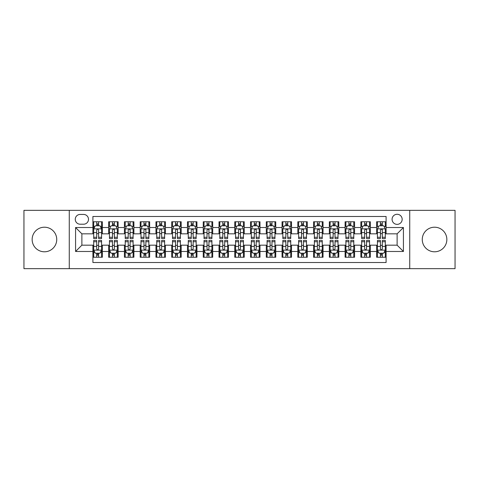 <?xml version="1.0" encoding="UTF-8"?>
<svg xmlns="http://www.w3.org/2000/svg" width="479" height="479" viewBox="0 0 479 479"><rect width="100%" height="100%" fill="white"/><g stroke="black" fill="none" stroke-linecap="round" stroke-linejoin="round"><path stroke-width="0.72" d="M434.561 227.208A12.292 12.292 0 0 0 422.262 239.5A12.292 12.292 0 0 0 434.561 251.792A12.292 12.292 0 0 0 446.853 239.5A12.292 12.292 0 0 0 434.561 227.208M44.439 227.208A12.292 12.292 0 0 0 32.147 239.5A12.292 12.292 0 0 0 44.439 251.792A12.292 12.292 0 0 0 56.738 239.5A12.292 12.292 0 0 0 44.439 227.208M397.121 214.281A5.041 5.041 0 0 0 392.079 219.322A5.041 5.041 0 0 0 397.121 224.37A5.041 5.041 0 0 0 402.168 219.322A5.041 5.041 0 0 0 397.121 214.281M409.731 268.659L455.05 268.659L455.05 210.341L409.731 210.341L409.731 268.659L69.269 268.659L69.269 210.341L23.95 210.341L23.95 268.659L69.269 268.659M386.092 221.765L376.632 221.765L376.632 227.519L370.327 227.519L370.327 233.824L376.632 233.824L376.632 227.519M370.327 227.519L370.327 221.765L360.873 221.765L360.873 227.519L354.568 227.519L354.568 233.824L360.873 233.824L360.873 227.519M354.568 227.519L354.568 221.765L345.108 221.765L345.108 227.519L338.803 227.519L338.803 233.824L345.108 233.824L345.108 227.519M338.803 227.519L338.803 221.765L329.342 221.765L329.342 227.519L323.038 227.519L323.038 233.824L329.342 233.824L329.342 227.519M323.038 227.519L323.038 221.765L313.583 221.765L313.583 227.519L307.279 227.519L307.279 233.824L313.583 233.824L313.583 227.519M307.279 227.519L307.279 221.765L297.818 221.765L297.818 227.519L291.513 227.519L291.513 233.824L297.818 233.824L297.818 227.519M291.513 227.519L291.513 221.765L282.059 221.765L282.059 227.519L275.754 227.519L275.754 233.824L282.059 233.824L282.059 227.519M275.754 227.519L275.754 221.765L266.294 221.765L266.294 227.519L259.989 227.519L259.989 233.824L266.294 233.824L266.294 227.519M259.989 227.519L259.989 221.765L250.535 221.765L250.535 227.519L244.23 227.519L244.23 233.824L250.535 233.824L250.535 227.519M244.23 227.519L244.23 221.765L234.77 221.765L234.77 227.519L228.465 227.519L228.465 233.824L234.77 233.824L234.77 227.519M228.465 227.519L228.465 221.765L219.011 221.765L219.011 227.519L212.706 227.519L212.706 233.824L219.011 233.824L219.011 227.519M212.706 227.519L212.706 221.765L203.246 221.765L203.246 227.519L196.941 227.519L196.941 233.824L203.246 233.824L203.246 227.519M196.941 227.519L196.941 221.765L187.487 221.765L187.487 227.519L181.182 227.519L181.182 233.824L187.487 233.824L187.487 227.519M181.182 227.519L181.182 221.765L171.722 221.765L171.722 227.519L165.417 227.519L165.417 233.824L171.722 233.824L171.722 227.519M165.417 227.519L165.417 221.765L155.962 221.765L155.962 227.519L149.658 227.519L149.658 233.824L155.962 233.824L155.962 227.519M149.658 227.519L149.658 221.765L140.197 221.765L140.197 227.519L133.892 227.519L133.892 233.824L140.197 233.824L140.197 227.519M133.892 227.519L133.892 221.765L124.432 221.765L124.432 227.519L118.127 227.519L118.127 233.824L124.432 233.824L124.432 227.519M118.127 227.519L118.127 221.765L108.673 221.765L108.673 233.824L102.368 233.824L102.368 221.765L92.908 221.765M92.908 257.235L102.368 257.235L102.368 245.176L108.673 245.176L108.673 257.235L118.127 257.235L118.127 245.176L124.432 245.176L124.432 251.481L118.127 251.481M124.432 251.481L124.432 257.235L133.892 257.235L133.892 245.176L140.197 245.176L140.197 251.481L133.892 251.481M140.197 251.481L140.197 257.235L149.658 257.235L149.658 245.176L155.962 245.176L155.962 251.481L149.658 251.481M155.962 251.481L155.962 257.235L165.417 257.235L165.417 245.176L171.722 245.176L171.722 251.481L165.417 251.481M171.722 251.481L171.722 257.235L181.182 257.235L181.182 245.176L187.487 245.176L187.487 251.481L181.182 251.481M187.487 251.481L187.487 257.235L196.941 257.235L196.941 245.176L203.246 245.176L203.246 251.481L196.941 251.481M203.246 251.481L203.246 257.235L212.706 257.235L212.706 245.176L219.011 245.176L219.011 251.481L212.706 251.481M219.011 251.481L219.011 257.235L228.465 257.235L228.465 245.176L234.77 245.176L234.77 251.481L228.465 251.481M234.77 251.481L234.77 257.235L244.23 257.235L244.23 245.176L250.535 245.176L250.535 251.481L244.23 251.481M250.535 251.481L250.535 257.235L259.989 257.235L259.989 245.176L266.294 245.176L266.294 251.481L259.989 251.481M266.294 251.481L266.294 257.235L275.754 257.235L275.754 245.176L282.059 245.176L282.059 251.481L275.754 251.481M282.059 251.481L282.059 257.235L291.513 257.235L291.513 245.176L297.818 245.176L297.818 251.481L291.513 251.481M297.818 251.481L297.818 257.235L307.279 257.235L307.279 245.176L313.583 245.176L313.583 251.481L307.279 251.481M313.583 251.481L313.583 257.235L323.038 257.235L323.038 245.176L329.342 245.176L329.342 251.481L323.038 251.481M329.342 251.481L329.342 257.235L338.803 257.235L338.803 245.176L345.108 245.176L345.108 251.481L338.803 251.481M345.108 251.481L345.108 257.235L354.568 257.235L354.568 245.176L360.873 245.176L360.873 251.481L354.568 251.481M360.873 251.481L360.873 257.235L370.327 257.235L370.327 245.176L376.632 245.176L376.632 251.481L370.327 251.481M80.143 224.208L83.609 224.208A4.886 4.886 0 0 0 88.495 219.322A4.886 4.886 0 0 0 83.609 214.436L80.143 214.436A4.886 4.886 0 0 0 75.257 219.322A4.886 4.886 0 0 0 80.143 224.208M409.731 210.341L69.269 210.341M386.092 227.519L386.092 216.484L92.908 216.484L92.908 233.824L81.879 233.824L81.879 245.176L92.908 245.176L92.908 262.516L386.092 262.516L386.092 245.176L397.121 245.176L397.121 233.824L386.092 233.824L386.092 227.519L403.426 227.519L403.426 251.481L386.092 251.481M92.908 251.481L75.574 251.481L75.574 227.519L92.908 227.519M376.632 251.481L376.632 257.235L386.092 257.235M92.908 225.711L93.698 225.711M96.692 225.711L98.584 225.711M101.578 225.711L102.368 225.711M92.908 233.668L93.698 233.668M96.692 233.668L98.584 233.668M101.578 233.668L102.368 233.668M92.908 245.332L93.698 245.332M96.692 245.332L98.584 245.332M101.578 245.332L102.368 245.332M92.908 253.289L93.698 253.289M96.692 253.289L98.584 253.289M101.578 253.289L102.368 253.289M108.673 233.668L109.463 233.668M112.457 233.668L114.349 233.668M117.343 233.668L118.127 233.668M108.673 225.711L109.463 225.711M112.457 225.711L114.349 225.711M117.343 225.711L118.127 225.711M108.673 245.332L109.463 245.332M112.457 245.332L114.349 245.332M117.343 245.332L118.127 245.332M108.673 253.289L109.463 253.289M112.457 253.289L114.349 253.289M117.343 253.289L118.127 253.289M124.432 245.332L125.223 245.332M128.216 245.332L130.108 245.332M133.102 245.332L133.892 245.332M124.432 253.289L125.223 253.289M128.216 253.289L130.108 253.289M133.102 253.289L133.892 253.289M124.432 225.711L125.223 225.711M128.216 225.711L130.108 225.711M133.102 225.711L133.892 225.711M124.432 233.668L125.223 233.668M128.216 233.668L130.108 233.668M133.102 233.668L133.892 233.668M140.197 245.332L140.988 245.332M143.981 245.332L145.873 245.332M148.867 245.332L149.658 245.332M140.197 253.289L140.988 253.289M143.981 253.289L145.873 253.289M148.867 253.289L149.658 253.289M140.197 225.711L140.988 225.711M143.981 225.711L145.873 225.711M148.867 225.711L149.658 225.711M140.197 233.668L140.988 233.668M143.981 233.668L145.873 233.668M148.867 233.668L149.658 233.668M155.962 245.332L156.747 245.332M159.741 245.332L161.633 245.332M164.626 245.332L165.417 245.332M155.962 253.289L156.747 253.289M159.741 253.289L161.633 253.289M164.626 253.289L165.417 253.289M155.962 225.711L156.747 225.711M159.741 225.711L161.633 225.711M164.626 225.711L165.417 225.711M155.962 233.668L156.747 233.668M159.741 233.668L161.633 233.668M164.626 233.668L165.417 233.668M171.722 245.332L172.512 245.332M175.506 245.332L177.398 245.332M180.391 245.332L181.182 245.332M171.722 253.289L172.512 253.289M175.506 253.289L177.398 253.289M180.391 253.289L181.182 253.289M171.722 225.711L172.512 225.711M175.506 225.711L177.398 225.711M180.391 225.711L181.182 225.711M171.722 233.668L172.512 233.668M175.506 233.668L177.398 233.668M180.391 233.668L181.182 233.668M187.487 245.332L188.271 245.332M191.265 245.332L193.157 245.332M196.156 245.332L196.941 245.332M187.487 253.289L188.271 253.289M191.265 253.289L193.157 253.289M196.156 253.289L196.941 253.289M187.487 225.711L188.271 225.711M191.265 225.711L193.157 225.711M196.156 225.711L196.941 225.711M187.487 233.668L188.271 233.668M191.265 233.668L193.157 233.668M196.156 233.668L196.941 233.668M203.246 245.332L204.036 245.332M207.03 245.332L208.922 245.332M211.916 245.332L212.706 245.332M203.246 253.289L204.036 253.289M207.03 253.289L208.922 253.289M211.916 253.289L212.706 253.289M203.246 225.711L204.036 225.711M207.03 225.711L208.922 225.711M211.916 225.711L212.706 225.711M203.246 233.668L204.036 233.668M207.03 233.668L208.922 233.668M211.916 233.668L212.706 233.668M219.011 245.332L219.795 245.332M222.795 245.332L224.681 245.332M227.681 245.332L228.465 245.332M219.011 253.289L219.795 253.289M222.795 253.289L224.681 253.289M227.681 253.289L228.465 253.289M219.011 225.711L219.795 225.711M222.795 225.711L224.681 225.711M227.681 225.711L228.465 225.711M219.011 233.668L219.795 233.668M222.795 233.668L224.681 233.668M227.681 233.668L228.465 233.668M234.77 245.332L235.56 245.332M238.554 245.332L240.446 245.332M243.44 245.332L244.23 245.332M234.77 253.289L235.56 253.289M238.554 253.289L240.446 253.289M243.44 253.289L244.23 253.289M234.77 225.711L235.56 225.711M238.554 225.711L240.446 225.711M243.44 225.711L244.23 225.711M234.77 233.668L235.56 233.668M238.554 233.668L240.446 233.668M243.44 233.668L244.23 233.668M250.535 245.332L251.319 245.332M254.319 245.332L256.205 245.332M259.205 245.332L259.989 245.332M250.535 253.289L251.319 253.289M254.319 253.289L256.205 253.289M259.205 253.289L259.989 253.289M250.535 225.711L251.319 225.711M254.319 225.711L256.205 225.711M259.205 225.711L259.989 225.711M250.535 233.668L251.319 233.668M254.319 233.668L256.205 233.668M259.205 233.668L259.989 233.668M266.294 245.332L267.084 245.332M270.078 245.332L271.97 245.332M274.964 245.332L275.754 245.332M266.294 253.289L267.084 253.289M270.078 253.289L271.97 253.289M274.964 253.289L275.754 253.289M266.294 225.711L267.084 225.711M270.078 225.711L271.97 225.711M274.964 225.711L275.754 225.711M266.294 233.668L267.084 233.668M270.078 233.668L271.97 233.668M274.964 233.668L275.754 233.668M282.059 245.332L282.844 245.332M285.843 245.332L287.735 245.332M290.729 245.332L291.513 245.332M282.059 253.289L282.844 253.289M285.843 253.289L287.735 253.289M290.729 253.289L291.513 253.289M282.059 225.711L282.844 225.711M285.843 225.711L287.735 225.711M290.729 225.711L291.513 225.711M282.059 233.668L282.844 233.668M285.843 233.668L287.735 233.668M290.729 233.668L291.513 233.668M297.818 245.332L298.609 245.332M301.602 245.332L303.494 245.332M306.488 245.332L307.279 245.332M297.818 253.289L298.609 253.289M301.602 253.289L303.494 253.289M306.488 253.289L307.279 253.289M297.818 225.711L298.609 225.711M301.602 225.711L303.494 225.711M306.488 225.711L307.279 225.711M297.818 233.668L298.609 233.668M301.602 233.668L303.494 233.668M306.488 233.668L307.279 233.668M313.583 245.332L314.374 245.332M317.367 245.332L319.259 245.332M322.253 245.332L323.038 245.332M313.583 253.289L314.374 253.289M317.367 253.289L319.259 253.289M322.253 253.289L323.038 253.289M313.583 225.711L314.374 225.711M317.367 225.711L319.259 225.711M322.253 225.711L323.038 225.711M313.583 233.668L314.374 233.668M317.367 233.668L319.259 233.668M322.253 233.668L323.038 233.668M329.342 245.332L330.133 245.332M333.127 245.332L335.019 245.332M338.012 245.332L338.803 245.332M329.342 253.289L330.133 253.289M333.127 253.289L335.019 253.289M338.012 253.289L338.803 253.289M329.342 225.711L330.133 225.711M333.127 225.711L335.019 225.711M338.012 225.711L338.803 225.711M329.342 233.668L330.133 233.668M333.127 233.668L335.019 233.668M338.012 233.668L338.803 233.668M345.108 245.332L345.898 245.332M348.892 245.332L350.784 245.332M353.777 245.332L354.568 245.332M345.108 253.289L345.898 253.289M348.892 253.289L350.784 253.289M353.777 253.289L354.568 253.289M345.108 225.711L345.898 225.711M348.892 225.711L350.784 225.711M353.777 225.711L354.568 225.711M345.108 233.668L345.898 233.668M348.892 233.668L350.784 233.668M353.777 233.668L354.568 233.668M360.873 245.332L361.657 245.332M364.651 245.332L366.543 245.332M369.537 245.332L370.327 245.332M360.873 253.289L361.657 253.289M364.651 253.289L366.543 253.289M369.537 253.289L370.327 253.289M360.873 225.711L361.657 225.711M364.651 225.711L366.543 225.711M369.537 225.711L370.327 225.711M360.873 233.668L361.657 233.668M364.651 233.668L366.543 233.668M369.537 233.668L370.327 233.668M376.632 245.332L377.422 245.332M380.416 245.332L382.308 245.332M385.302 245.332L386.092 245.332M376.632 253.289L377.422 253.289M380.416 253.289L382.308 253.289M385.302 253.289L386.092 253.289M376.632 225.711L377.422 225.711M380.416 225.711L382.308 225.711M385.302 225.711L386.092 225.711M376.632 233.668L377.422 233.668M380.416 233.668L382.308 233.668M385.302 233.668L386.092 233.668M81.879 233.824L75.574 227.519M81.879 245.176L75.574 251.481M403.426 227.519L397.121 233.824M403.426 251.481L397.121 245.176M98.584 223.819L96.692 223.819M101.578 237.273L98.584 237.273L98.584 238.554L101.578 238.554L101.578 228.938L100.003 225.789L95.273 225.789L93.698 228.938L93.698 238.554L96.692 238.554L96.692 237.273L93.698 237.273M93.698 228.938L93.698 221.765M101.578 228.938L101.578 221.765M96.692 225.789L96.692 221.765M98.584 221.765L98.584 225.789M98.584 237.273L98.584 230.124C97.956 228.908 97.327 228.908 96.692 230.124L96.692 237.273M96.692 255.181L98.584 255.181M93.698 241.727L96.692 241.727L96.692 240.446L93.698 240.446L93.698 250.062L95.273 253.211L100.003 253.211L101.578 250.062L101.578 240.446L98.584 240.446L98.584 241.727L101.578 241.727M101.578 250.062L101.578 257.235M93.698 250.062L93.698 257.235M98.584 253.211L98.584 257.235M96.692 257.235L96.692 253.211M96.692 241.727L96.692 248.876C97.321 250.092 97.956 250.092 98.584 248.876L98.584 241.727M114.349 221.765L114.349 225.789L114.349 223.819L112.457 223.819M117.343 236.506L117.343 237.273L114.349 237.273L114.349 238.554L117.343 238.554L117.343 228.938L115.768 225.789L111.038 225.789L109.463 228.938L109.463 238.554L112.457 238.554L112.457 232.59L112.457 237.273L109.463 237.273M110.601 226.657L109.463 226.657L109.463 221.765M109.463 226.687L109.463 223.819M117.343 226.687L117.343 223.819M116.199 226.657L117.343 226.657L117.343 221.765M112.457 225.789L112.457 221.765M114.349 237.273L114.349 228.86M117.343 232.59L114.349 232.59L114.349 230.124C113.715 228.908 113.086 228.908 112.457 230.124L112.457 232.59L109.463 232.59M130.108 221.765L130.108 225.789L130.108 223.819L128.216 223.819M133.102 236.506L133.102 237.273L130.108 237.273L130.108 238.554L133.102 238.554L133.102 228.938L131.527 225.789L126.797 225.789L125.223 228.938L125.223 238.554L128.216 238.554L128.216 232.59L128.216 237.273L125.223 237.273M126.366 226.657L125.223 226.657L125.223 221.765M125.223 226.687L125.223 223.819M133.102 226.687L133.102 223.819M131.965 226.657L133.102 226.657L133.102 221.765M128.216 225.789L128.216 221.765M130.108 237.273L130.108 228.86M133.102 232.59L130.108 232.59L130.108 230.124C129.48 228.908 128.851 228.908 128.216 230.124L128.216 232.59L125.223 232.59M145.873 221.765L145.873 225.789L145.873 223.819L143.981 223.819M148.867 236.506L148.867 237.273L145.873 237.273L145.873 238.554L148.867 238.554L148.867 228.938L147.292 225.789L142.562 225.789L140.988 228.938L140.988 238.554L143.981 238.554L143.981 232.59L143.981 237.273L140.988 237.273M142.125 226.657L140.988 226.657L140.988 221.765M140.988 226.687L140.988 223.819M148.867 226.687L148.867 223.819M147.724 226.657L148.867 226.657L148.867 221.765M143.981 225.789L143.981 221.765M145.873 237.273L145.873 228.86M148.867 232.59L145.873 232.59L145.873 230.124C145.245 228.908 144.61 228.908 143.981 230.124L143.981 232.59L140.988 232.59M161.633 221.765L161.633 225.789L161.633 223.819L159.741 223.819M164.626 236.506L164.626 237.273L161.633 237.273L161.633 238.554L164.626 238.554L164.626 228.938L163.052 225.789L158.321 225.789L156.747 228.938L156.747 238.554L159.741 238.554L159.741 232.59L159.741 237.273L156.747 237.273M157.89 226.657L156.747 226.657L156.747 221.765M156.747 226.687L156.747 223.819M164.626 226.687L164.626 223.819M163.489 226.657L164.626 226.657L164.626 221.765M159.741 225.789L159.741 221.765M161.633 237.273L161.633 228.86M164.626 232.59L161.633 232.59L161.633 230.124C161.004 228.908 160.375 228.908 159.741 230.124L159.741 232.59L156.747 232.59M112.457 255.181L114.349 255.181M109.463 241.727L112.457 241.727L112.457 240.446L109.463 240.446L109.463 250.062L111.038 253.211L115.768 253.211L117.343 250.062L117.343 240.446L114.349 240.446L114.349 241.727L117.343 241.727M117.343 250.062L117.343 257.235M109.463 250.062L109.463 257.235M114.349 253.211L114.349 257.235M112.457 257.235L112.457 253.211M112.457 241.727L112.457 248.876C113.086 250.092 113.715 250.092 114.349 248.876L114.349 241.727M128.216 255.181L130.108 255.181M125.223 241.727L128.216 241.727L128.216 240.446L125.223 240.446L125.223 250.062L126.797 253.211L131.527 253.211L133.102 250.062L133.102 240.446L130.108 240.446L130.108 241.727L133.102 241.727M133.102 250.062L133.102 257.235M125.223 250.062L125.223 257.235M130.108 253.211L130.108 257.235M128.216 257.235L128.216 253.211M128.216 241.727L128.216 248.876C128.845 250.092 129.48 250.092 130.108 248.876L130.108 241.727M143.981 255.181L145.873 255.181M140.988 241.727L143.981 241.727L143.981 240.446L140.988 240.446L140.988 250.062L142.562 253.211L147.292 253.211L148.867 250.062L148.867 240.446L145.873 240.446L145.873 241.727L148.867 241.727M148.867 250.062L148.867 257.235M140.988 250.062L140.988 257.235M145.873 253.211L145.873 257.235M143.981 257.235L143.981 253.211M143.981 241.727L143.981 248.876C144.61 250.092 145.239 250.092 145.873 248.876L145.873 241.727M159.741 255.181L161.633 255.181M156.747 241.727L159.741 241.727L159.741 240.446L156.747 240.446L156.747 250.062L158.321 253.211L163.052 253.211L164.626 250.062L164.626 240.446L161.633 240.446L161.633 241.727L164.626 241.727M164.626 250.062L164.626 257.235M156.747 250.062L156.747 257.235M161.633 253.211L161.633 257.235M159.741 257.235L159.741 253.211M159.741 241.727L159.741 248.876C160.375 250.092 161.004 250.092 161.633 248.876L161.633 241.727M177.398 221.765L177.398 225.789L177.398 223.819L175.506 223.819M180.391 236.506L180.391 237.273L177.398 237.273L177.398 238.554L180.391 238.554L180.391 228.938L178.817 225.789L174.087 225.789L172.512 228.938L172.512 238.554L175.506 238.554L175.506 232.59L175.506 237.273L172.512 237.273M173.655 226.657L172.512 226.657L172.512 221.765M172.512 226.687L172.512 223.819M180.391 226.687L180.391 223.819M179.248 226.657L180.391 226.657L180.391 221.765M175.506 225.789L175.506 221.765M177.398 237.273L177.398 228.86M180.391 232.59L177.398 232.59L177.398 230.124C176.769 228.908 176.134 228.908 175.506 230.124L175.506 232.59L172.512 232.59M175.506 255.181L177.398 255.181M172.512 241.727L175.506 241.727L175.506 240.446L172.512 240.446L172.512 250.062L174.087 253.211L178.817 253.211L180.391 250.062L180.391 240.446L177.398 240.446L177.398 241.727L180.391 241.727M180.391 250.062L180.391 257.235M172.512 250.062L172.512 257.235M177.398 253.211L177.398 257.235M175.506 257.235L175.506 253.211M175.506 241.727L175.506 248.876C176.134 250.092 176.763 250.092 177.398 248.876L177.398 241.727M193.157 221.765L193.157 225.789L193.157 223.819L191.265 223.819M196.156 236.506L196.156 237.273L193.157 237.273L193.157 238.554L196.156 238.554L196.156 228.938L194.576 225.789L189.846 225.789L188.271 228.938L188.271 238.554L191.265 238.554L191.265 232.59L191.265 237.273L188.271 237.273M189.415 226.657L188.271 226.657L188.271 221.765M188.271 226.687L188.271 223.819M196.156 226.687L196.156 223.819M195.013 226.657L196.156 226.657L196.156 221.765M191.265 225.789L191.265 221.765M193.157 237.273L193.157 228.86M196.156 232.59L193.157 232.59L193.157 230.124C192.528 228.908 191.899 228.908 191.265 230.124L191.265 232.59L188.271 232.59M191.265 255.181L193.157 255.181M188.271 241.727L191.265 241.727L191.265 240.446L188.271 240.446L188.271 250.062L189.846 253.211L194.576 253.211L196.156 250.062L196.156 240.446L193.157 240.446L193.157 241.727L196.156 241.727M196.156 250.062L196.156 257.235M188.271 250.062L188.271 257.235M193.157 253.211L193.157 257.235M191.265 257.235L191.265 253.211M191.265 241.727L191.265 248.876C191.899 250.092 192.528 250.092 193.157 248.876L193.157 241.727M208.922 221.765L208.922 225.789L208.922 223.819L207.03 223.819M211.916 236.506L211.916 237.273L208.922 237.273L208.922 238.554L211.916 238.554L211.916 228.938L210.341 225.789L205.611 225.789L204.036 228.938L204.036 238.554L207.03 238.554L207.03 232.59L207.03 237.273L204.036 237.273M205.18 226.657L204.036 226.657L204.036 221.765M204.036 226.687L204.036 223.819M211.916 226.687L211.916 223.819M210.772 226.657L211.916 226.657L211.916 221.765M207.03 225.789L207.03 221.765M208.922 237.273L208.922 228.86M211.916 232.59L208.922 232.59L208.922 230.124C208.293 228.908 207.658 228.908 207.03 230.124L207.03 232.59L204.036 232.59M207.03 255.181L208.922 255.181M204.036 241.727L207.03 241.727L207.03 240.446L204.036 240.446L204.036 250.062L205.611 253.211L210.341 253.211L211.916 250.062L211.916 240.446L208.922 240.446L208.922 241.727L211.916 241.727M211.916 250.062L211.916 257.235M204.036 250.062L204.036 257.235M208.922 253.211L208.922 257.235M207.03 257.235L207.03 253.211M207.03 241.727L207.03 248.876C207.658 250.092 208.287 250.092 208.922 248.876L208.922 241.727M224.681 221.765L224.681 225.789L224.681 223.819L222.795 223.819M227.681 236.506L227.681 237.273L224.681 237.273L224.681 238.554L227.681 238.554L227.681 228.938L226.1 225.789L221.376 225.789L219.795 228.938L219.795 238.554L222.795 238.554L222.795 232.59L222.795 237.273L219.795 237.273M220.939 226.657L219.795 226.657L219.795 221.765M219.795 226.687L219.795 223.819M227.681 226.687L227.681 223.819M226.537 226.657L227.681 226.657L227.681 221.765M222.795 225.789L222.795 221.765M224.681 237.273L224.681 228.86M227.681 232.59L224.681 232.59L224.681 230.124C224.052 228.908 223.424 228.908 222.795 230.124L222.795 232.59L219.795 232.59M222.795 255.181L224.681 255.181M219.795 241.727L222.795 241.727L222.795 240.446L219.795 240.446L219.795 250.062L221.376 253.211L226.1 253.211L227.681 250.062L227.681 240.446L224.681 240.446L224.681 241.727L227.681 241.727M227.681 250.062L227.681 257.235M219.795 250.062L219.795 257.235M224.681 253.211L224.681 257.235M222.795 257.235L222.795 253.211M222.795 241.727L222.795 248.876C223.424 250.092 224.052 250.092 224.681 248.876L224.681 241.727M240.446 221.765L240.446 225.789L240.446 223.819L238.554 223.819M243.44 236.506L243.44 237.273L240.446 237.273L240.446 238.554L243.44 238.554L243.44 228.938L241.865 225.789L237.135 225.789L235.56 228.938L235.56 238.554L238.554 238.554L238.554 232.59L238.554 237.273L235.56 237.273M236.704 226.657L235.56 226.657L235.56 221.765M235.56 226.687L235.56 223.819M243.44 226.687L243.44 223.819M242.296 226.657L243.44 226.657L243.44 221.765M238.554 225.789L238.554 221.765M240.446 237.273L240.446 228.86M243.44 232.59L240.446 232.59L240.446 230.124C239.817 228.908 239.183 228.908 238.554 230.124L238.554 232.59L235.56 232.59M238.554 255.181L240.446 255.181M235.56 241.727L238.554 241.727L238.554 240.446L235.56 240.446L235.56 250.062L237.135 253.211L241.865 253.211L243.44 250.062L243.44 240.446L240.446 240.446L240.446 241.727L243.44 241.727M243.44 250.062L243.44 257.235M235.56 250.062L235.56 257.235M240.446 253.211L240.446 257.235M238.554 257.235L238.554 253.211M238.554 241.727L238.554 248.876C239.183 250.092 239.817 250.092 240.446 248.876L240.446 241.727M256.205 221.765L256.205 225.789L256.205 223.819L254.319 223.819M259.205 236.506L259.205 237.273L256.205 237.273L256.205 238.554L259.205 238.554L259.205 228.938L257.624 225.789L252.9 225.789L251.319 228.938L251.319 238.554L254.319 238.554L254.319 232.59L254.319 237.273L251.319 237.273M252.463 226.657L251.319 226.657L251.319 221.765M251.319 226.687L251.319 223.819M259.205 226.687L259.205 223.819M258.061 226.657L259.205 226.657L259.205 221.765M254.319 225.789L254.319 221.765M256.205 237.273L256.205 228.86M259.205 232.59L256.205 232.59L256.205 230.124C255.576 228.908 254.948 228.908 254.319 230.124L254.319 232.59L251.319 232.59M254.319 255.181L256.205 255.181M251.319 241.727L254.319 241.727L254.319 240.446L251.319 240.446L251.319 250.062L252.9 253.211L257.624 253.211L259.205 250.062L259.205 240.446L256.205 240.446L256.205 241.727L259.205 241.727M259.205 250.062L259.205 257.235M251.319 250.062L251.319 257.235M256.205 253.211L256.205 257.235M254.319 257.235L254.319 253.211M254.319 241.727L254.319 248.876C254.948 250.092 255.576 250.092 256.205 248.876L256.205 241.727M271.97 221.765L271.97 225.789L271.97 223.819L270.078 223.819M274.964 236.506L274.964 237.273L271.97 237.273L271.97 238.554L274.964 238.554L274.964 228.938L273.389 225.789L268.659 225.789L267.084 228.938L267.084 238.554L270.078 238.554L270.078 232.59L270.078 237.273L267.084 237.273M268.228 226.657L267.084 226.657L267.084 221.765M267.084 226.687L267.084 223.819M274.964 226.687L274.964 223.819M273.82 226.657L274.964 226.657L274.964 221.765M270.078 225.789L270.078 221.765M271.97 237.273L271.97 228.86M274.964 232.59L271.97 232.59L271.97 230.124C271.342 228.908 270.713 228.908 270.078 230.124L270.078 232.59L267.084 232.59M270.078 255.181L271.97 255.181M267.084 241.727L270.078 241.727L270.078 240.446L267.084 240.446L267.084 250.062L268.659 253.211L273.389 253.211L274.964 250.062L274.964 240.446L271.97 240.446L271.97 241.727L274.964 241.727M274.964 250.062L274.964 257.235M267.084 250.062L267.084 257.235M271.97 253.211L271.97 257.235M270.078 257.235L270.078 253.211M270.078 241.727L270.078 248.876C270.707 250.092 271.342 250.092 271.97 248.876L271.97 241.727M287.735 221.765L287.735 225.789L287.735 223.819L285.843 223.819M290.729 236.506L290.729 237.273L287.735 237.273L287.735 238.554L290.729 238.554L290.729 228.938L289.154 225.789L284.424 225.789L282.844 228.938L282.844 238.554L285.843 238.554L285.843 232.59L285.843 237.273L282.844 237.273M283.987 226.657L282.844 226.657L282.844 221.765M282.844 226.687L282.844 223.819M290.729 226.687L290.729 223.819M289.585 226.657L290.729 226.657L290.729 221.765M285.843 225.789L285.843 221.765M287.735 237.273L287.735 228.86M290.729 232.59L287.735 232.59L287.735 230.124C287.101 228.908 286.472 228.908 285.843 230.124L285.843 232.59L282.844 232.59M285.843 255.181L287.735 255.181M282.844 241.727L285.843 241.727L285.843 240.446L282.844 240.446L282.844 250.062L284.424 253.211L289.154 253.211L290.729 250.062L290.729 240.446L287.735 240.446L287.735 241.727L290.729 241.727M290.729 250.062L290.729 257.235M282.844 250.062L282.844 257.235M287.735 253.211L287.735 257.235M285.843 257.235L285.843 253.211M285.843 241.727L285.843 248.876C286.472 250.092 287.101 250.092 287.735 248.876L287.735 241.727M301.602 255.181L303.494 255.181M298.609 241.727L301.602 241.727L301.602 240.446L298.609 240.446L298.609 250.062L300.183 253.211L304.913 253.211L306.488 250.062L306.488 240.446L303.494 240.446L303.494 241.727L306.488 241.727M306.488 250.062L306.488 257.235M298.609 250.062L298.609 257.235M303.494 253.211L303.494 257.235M301.602 257.235L301.602 253.211M301.602 241.727L301.602 248.876C302.231 250.092 302.866 250.092 303.494 248.876L303.494 241.727M317.367 255.181L319.259 255.181M314.374 241.727L317.367 241.727L317.367 240.446L314.374 240.446L314.374 250.062L315.948 253.211L320.679 253.211L322.253 250.062L322.253 240.446L319.259 240.446L319.259 241.727L322.253 241.727M322.253 250.062L322.253 257.235M314.374 250.062L314.374 257.235M319.259 253.211L319.259 257.235M317.367 257.235L317.367 253.211M317.367 241.727L317.367 248.876C317.996 250.092 318.625 250.092 319.259 248.876L319.259 241.727M303.494 221.765L303.494 225.789L303.494 223.819L301.602 223.819M306.488 236.506L306.488 237.273L303.494 237.273L303.494 238.554L306.488 238.554L306.488 228.938L304.913 225.789L300.183 225.789L298.609 228.938L298.609 238.554L301.602 238.554L301.602 232.59L301.602 237.273L298.609 237.273M299.752 226.657L298.609 226.657L298.609 221.765M298.609 226.687L298.609 223.819M306.488 226.687L306.488 223.819M305.345 226.657L306.488 226.657L306.488 221.765M301.602 225.789L301.602 221.765M303.494 237.273L303.494 228.86M306.488 232.59L303.494 232.59L303.494 230.124C302.866 228.908 302.237 228.908 301.602 230.124L301.602 232.59L298.609 232.59M319.259 221.765L319.259 225.789L319.259 223.819L317.367 223.819M322.253 236.506L322.253 237.273L319.259 237.273L319.259 238.554L322.253 238.554L322.253 228.938L320.679 225.789L315.948 225.789L314.374 228.938L314.374 238.554L317.367 238.554L317.367 232.59L317.367 237.273L314.374 237.273M315.511 226.657L314.374 226.657L314.374 221.765M314.374 226.687L314.374 223.819M322.253 226.687L322.253 223.819M321.11 226.657L322.253 226.657L322.253 221.765M317.367 225.789L317.367 221.765M319.259 237.273L319.259 228.86M322.253 232.59L319.259 232.59L319.259 230.124C318.625 228.908 317.996 228.908 317.367 230.124L317.367 232.59L314.374 232.59M335.019 221.765L335.019 225.789L335.019 223.819L333.127 223.819M338.012 236.506L338.012 237.273L335.019 237.273L335.019 238.554L338.012 238.554L338.012 228.938L336.438 225.789L331.707 225.789L330.133 228.938L330.133 238.554L333.127 238.554L333.127 232.59L333.127 237.273L330.133 237.273M331.276 226.657L330.133 226.657L330.133 221.765M330.133 226.687L330.133 223.819M338.012 226.687L338.012 223.819M336.875 226.657L338.012 226.657L338.012 221.765M333.127 225.789L333.127 221.765M335.019 237.273L335.019 228.86M338.012 232.59L335.019 232.59L335.019 230.124C334.39 228.908 333.761 228.908 333.127 230.124L333.127 232.59L330.133 232.59M333.127 255.181L335.019 255.181M330.133 241.727L333.127 241.727L333.127 240.446L330.133 240.446L330.133 250.062L331.707 253.211L336.438 253.211L338.012 250.062L338.012 240.446L335.019 240.446L335.019 241.727L338.012 241.727M338.012 250.062L338.012 257.235M330.133 250.062L330.133 257.235M335.019 253.211L335.019 257.235M333.127 257.235L333.127 253.211M333.127 241.727L333.127 248.876C333.755 250.092 334.39 250.092 335.019 248.876L335.019 241.727M350.784 221.765L350.784 225.789L350.784 223.819L348.892 223.819M353.777 236.506L353.777 237.273L350.784 237.273L350.784 238.554L353.777 238.554L353.777 228.938L352.203 225.789L347.473 225.789L345.898 228.938L345.898 238.554L348.892 238.554L348.892 232.59L348.892 237.273L345.898 237.273M347.036 226.657L345.898 226.657L345.898 221.765M345.898 226.687L345.898 223.819M353.777 226.687L353.777 223.819M352.634 226.657L353.777 226.657L353.777 221.765M348.892 225.789L348.892 221.765M350.784 237.273L350.784 228.86M353.777 232.59L350.784 232.59L350.784 230.124C350.155 228.908 349.52 228.908 348.892 230.124L348.892 232.59L345.898 232.59M348.892 255.181L350.784 255.181M345.898 241.727L348.892 241.727L348.892 240.446L345.898 240.446L345.898 250.062L347.473 253.211L352.203 253.211L353.777 250.062L353.777 240.446L350.784 240.446L350.784 241.727L353.777 241.727M353.777 250.062L353.777 257.235M345.898 250.062L345.898 257.235M350.784 253.211L350.784 257.235M348.892 257.235L348.892 253.211M348.892 241.727L348.892 248.876C349.52 250.092 350.149 250.092 350.784 248.876L350.784 241.727M366.543 221.765L366.543 225.789L366.543 223.819L364.651 223.819M369.537 236.506L369.537 237.273L366.543 237.273L366.543 238.554L369.537 238.554L369.537 228.938L367.962 225.789L363.232 225.789L361.657 228.938L361.657 238.554L364.651 238.554L364.651 232.59L364.651 237.273L361.657 237.273M362.801 226.657L361.657 226.657L361.657 221.765M361.657 226.687L361.657 223.819M369.537 226.687L369.537 223.819M368.399 226.657L369.537 226.657L369.537 221.765M364.651 225.789L364.651 221.765M366.543 237.273L366.543 228.86M369.537 232.59L366.543 232.59L366.543 230.124C365.914 228.908 365.285 228.908 364.651 230.124L364.651 232.59L361.657 232.59M364.651 255.181L366.543 255.181M361.657 241.727L364.651 241.727L364.651 240.446L361.657 240.446L361.657 250.062L363.232 253.211L367.962 253.211L369.537 250.062L369.537 240.446L366.543 240.446L366.543 241.727L369.537 241.727M369.537 250.062L369.537 257.235M361.657 250.062L361.657 257.235M366.543 253.211L366.543 257.235M364.651 257.235L364.651 253.211M364.651 241.727L364.651 248.876C365.285 250.092 365.914 250.092 366.543 248.876L366.543 241.727M382.308 221.765L382.308 225.789L382.308 223.819L380.416 223.819M385.302 236.506L385.302 237.273L382.308 237.273L382.308 238.554L385.302 238.554L385.302 228.938L383.727 225.789L378.997 225.789L377.422 228.938L377.422 238.554L380.416 238.554L380.416 232.59L380.416 237.273L377.422 237.273M378.566 226.657L377.422 226.657L377.422 221.765M377.422 226.687L377.422 223.819M385.302 226.687L385.302 223.819M384.158 226.657L385.302 226.657L385.302 221.765M380.416 225.789L380.416 221.765M382.308 237.273L382.308 228.86M385.302 232.59L382.308 232.59L382.308 230.124C381.679 228.908 381.044 228.908 380.416 230.124L380.416 232.59L377.422 232.59M380.416 255.181L382.308 255.181M377.422 241.727L380.416 241.727L380.416 240.446L377.422 240.446L377.422 250.062L378.997 253.211L383.727 253.211L385.302 250.062L385.302 240.446L382.308 240.446L382.308 241.727L385.302 241.727M385.302 250.062L385.302 257.235M377.422 250.062L377.422 257.235M382.308 253.211L382.308 257.235M380.416 257.235L380.416 253.211M380.416 241.727L380.416 248.876C381.044 250.092 381.673 250.092 382.308 248.876L382.308 241.727M108.673 251.481L102.368 251.481M108.673 227.519L102.368 227.519M101.542 228.86L93.74 228.86M93.698 226.657L94.842 226.657M100.434 226.657L101.578 226.657M96.692 232.59L93.698 232.59M101.578 232.59L98.584 232.59M98.584 224.819L96.692 224.819M93.74 250.14L101.542 250.14M101.578 252.343L100.434 252.343M94.842 252.343L93.698 252.343M98.584 246.41L101.578 246.41M93.698 246.41L96.692 246.41M96.692 254.181L98.584 254.181M117.301 228.86L109.499 228.86M114.349 224.819L112.457 224.819M133.066 228.86L125.264 228.86M130.108 224.819L128.216 224.819M148.825 228.86L141.024 228.86M145.873 224.819L143.981 224.819M164.59 228.86L156.789 228.86M161.633 224.819L159.741 224.819M109.499 250.14L117.301 250.14M117.343 252.343L116.199 252.343M110.601 252.343L109.463 252.343M114.349 246.41L117.343 246.41M109.463 246.41L112.457 246.41M112.457 254.181L114.349 254.181M125.264 250.14L133.066 250.14M133.102 252.343L131.965 252.343M126.366 252.343L125.223 252.343M130.108 246.41L133.102 246.41M125.223 246.41L128.216 246.41M128.216 254.181L130.108 254.181M141.024 250.14L148.825 250.14M148.867 252.343L147.724 252.343M142.125 252.343L140.988 252.343M145.873 246.41L148.867 246.41M140.988 246.41L143.981 246.41M143.981 254.181L145.873 254.181M156.789 250.14L164.59 250.14M164.626 252.343L163.489 252.343M157.89 252.343L156.747 252.343M161.633 246.41L164.626 246.41M156.747 246.41L159.741 246.41M159.741 254.181L161.633 254.181M180.349 228.86L172.548 228.86M177.398 224.819L175.506 224.819M172.548 250.14L180.349 250.14M180.391 252.343L179.248 252.343M173.655 252.343L172.512 252.343M177.398 246.41L180.391 246.41M172.512 246.41L175.506 246.41M175.506 254.181L177.398 254.181M196.115 228.86L188.313 228.86M193.157 224.819L191.265 224.819M188.313 250.14L196.115 250.14M196.156 252.343L195.013 252.343M189.415 252.343L188.271 252.343M193.157 246.41L196.156 246.41M188.271 246.41L191.265 246.41M191.265 254.181L193.157 254.181M211.874 228.86L204.072 228.86M208.922 224.819L207.03 224.819M204.072 250.14L211.874 250.14M211.916 252.343L210.772 252.343M205.18 252.343L204.036 252.343M208.922 246.41L211.916 246.41M204.036 246.41L207.03 246.41M207.03 254.181L208.922 254.181M227.639 228.86L219.837 228.86M224.681 224.819L222.795 224.819M219.837 250.14L227.639 250.14M227.681 252.343L226.537 252.343M220.939 252.343L219.795 252.343M224.681 246.41L227.681 246.41M219.795 246.41L222.795 246.41M222.795 254.181L224.681 254.181M243.404 228.86L235.596 228.86M240.446 224.819L238.554 224.819M235.596 250.14L243.404 250.14M243.44 252.343L242.296 252.343M236.704 252.343L235.56 252.343M240.446 246.41L243.44 246.41M235.56 246.41L238.554 246.41M238.554 254.181L240.446 254.181M259.163 228.86L251.361 228.86M256.205 224.819L254.319 224.819M251.361 250.14L259.163 250.14M259.205 252.343L258.061 252.343M252.463 252.343L251.319 252.343M256.205 246.41L259.205 246.41M251.319 246.41L254.319 246.41M254.319 254.181L256.205 254.181M274.928 228.86L267.126 228.86M271.97 224.819L270.078 224.819M267.126 250.14L274.928 250.14M274.964 252.343L273.82 252.343M268.228 252.343L267.084 252.343M271.97 246.41L274.964 246.41M267.084 246.41L270.078 246.41M270.078 254.181L271.97 254.181M290.687 228.86L282.885 228.86M287.735 224.819L285.843 224.819M282.885 250.14L290.687 250.14M290.729 252.343L289.585 252.343M283.987 252.343L282.844 252.343M287.735 246.41L290.729 246.41M282.844 246.41L285.843 246.41M285.843 254.181L287.735 254.181M298.651 250.14L306.452 250.14M306.488 252.343L305.345 252.343M299.752 252.343L298.609 252.343M303.494 246.41L306.488 246.41M298.609 246.41L301.602 246.41M301.602 254.181L303.494 254.181M314.41 250.14L322.211 250.14M322.253 252.343L321.11 252.343M315.511 252.343L314.374 252.343M319.259 246.41L322.253 246.41M314.374 246.41L317.367 246.41M317.367 254.181L319.259 254.181M306.452 228.86L298.651 228.86M303.494 224.819L301.602 224.819M322.211 228.86L314.41 228.86M319.259 224.819L317.367 224.819M337.976 228.86L330.175 228.86M335.019 224.819L333.127 224.819M330.175 250.14L337.976 250.14M338.012 252.343L336.875 252.343M331.276 252.343L330.133 252.343M335.019 246.41L338.012 246.41M330.133 246.41L333.127 246.41M333.127 254.181L335.019 254.181M353.736 228.86L345.934 228.86M350.784 224.819L348.892 224.819M345.934 250.14L353.736 250.14M353.777 252.343L352.634 252.343M347.036 252.343L345.898 252.343M350.784 246.41L353.777 246.41M345.898 246.41L348.892 246.41M348.892 254.181L350.784 254.181M369.501 228.86L361.699 228.86M366.543 224.819L364.651 224.819M361.699 250.14L369.501 250.14M369.537 252.343L368.399 252.343M362.801 252.343L361.657 252.343M366.543 246.41L369.537 246.41M361.657 246.41L364.651 246.41M364.651 254.181L366.543 254.181M385.26 228.86L377.458 228.86M382.308 224.819L380.416 224.819M377.458 250.14L385.26 250.14M385.302 252.343L384.158 252.343M378.566 252.343L377.422 252.343M382.308 246.41L385.302 246.41M377.422 246.41L380.416 246.41M380.416 254.181L382.308 254.181"/></g></svg>
